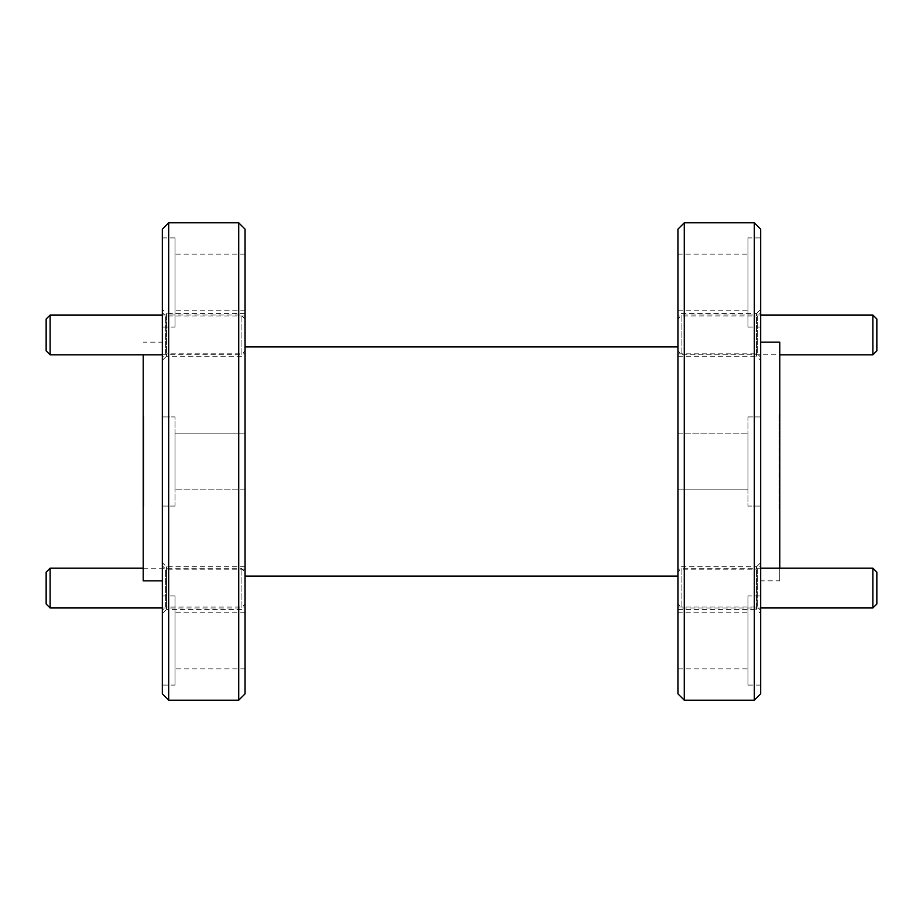 <?xml version="1.0" encoding="UTF-8"?>
<svg xmlns="http://www.w3.org/2000/svg" width="923" height="923" viewBox="0 0 923 923"><rect width="100%" height="100%" fill="white"/><g stroke="black" fill="none" stroke-linecap="round" stroke-linejoin="round"><path stroke-width="0.69" stroke-dasharray="4.62 3.46" d="M245.068 346.921L245.068 576.079L245.068 346.921M677.932 576.079L677.932 346.921L677.932 576.079M677.932 612.203L677.932 668.852L677.932 612.203L747.953 612.203L747.953 668.852L747.953 612.203M677.932 668.852L747.953 668.852M677.932 433.175L747.953 433.175L747.953 489.825L747.953 433.175L747.953 489.825L747.953 433.175L677.932 433.175L677.932 489.825L747.953 489.825L677.932 489.825L677.932 433.175M677.932 254.148L677.932 310.797L677.932 254.148L747.953 254.148L747.953 310.797L747.953 254.148M677.932 310.797L747.953 310.797M677.932 315.966L677.932 353.844L677.932 315.966L757.333 315.966L757.333 353.844L757.333 315.966L760.679 312.632L760.679 334.911L760.679 312.632M677.932 353.844L757.333 353.844L760.679 357.189L760.679 334.911L760.679 357.189M677.932 569.156L677.932 607.034L677.932 569.156L757.333 569.156L757.333 607.034L757.333 569.156L760.679 565.811L760.679 588.089L760.679 565.811M677.932 607.034L757.333 607.034L760.679 610.368L760.679 588.089L760.679 610.368M677.932 566.768L677.932 609.422L677.932 566.768L756.537 566.768L756.537 609.422L760.679 613.553L760.679 562.626L760.679 613.553M677.932 609.422L756.537 609.422L756.537 566.768L760.679 562.626M677.932 313.578L677.932 356.232L677.932 313.578L756.537 313.578L756.537 356.232L760.679 360.374L760.679 309.447L760.679 360.374M677.932 356.232L756.537 356.232L756.537 313.578L760.679 309.447M677.932 229.158L677.932 693.842M684.289 222.789L684.289 700.211M245.068 310.797L245.068 254.148L245.068 310.797L175.047 310.797L175.047 254.148L175.047 310.797M245.068 254.148L175.047 254.148M245.068 489.825L175.047 489.825L175.047 433.175L175.047 489.825L175.047 433.175L175.047 489.825L245.068 489.825L245.068 433.175L175.047 433.175L245.068 433.175L245.068 489.825M245.068 668.852L245.068 612.203L245.068 668.852L175.047 668.852L175.047 612.203L175.047 668.852M245.068 612.203L175.047 612.203M245.068 607.034L245.068 569.156L245.068 607.034L165.667 607.034L165.667 569.156L165.667 607.034L162.321 610.368L162.321 562.626L162.321 610.368M245.068 569.156L165.667 569.156L162.321 565.811M245.068 353.844L245.068 315.966L245.068 353.844L165.667 353.844L165.667 315.966L165.667 353.844L162.321 357.189L162.321 312.632L162.321 357.189M245.068 315.966L165.667 315.966L162.321 312.632M245.068 356.232L245.068 313.578L245.068 356.232L166.463 356.232L166.463 313.578L162.321 309.447L162.321 360.374L162.321 309.447M245.068 313.578L166.463 313.578L166.463 356.232L162.321 360.374M245.068 609.422L245.068 566.768L245.068 609.422L166.463 609.422L166.463 566.768L166.463 609.422L162.321 613.553L162.321 588.089L162.321 613.553M245.068 566.768L166.463 566.768L162.321 562.626M245.068 693.842L245.068 229.158M238.711 700.211L238.711 222.789M747.953 595.97L747.953 685.085L747.953 595.97L760.679 595.97L760.679 685.085L760.679 595.97M747.953 685.085L760.679 685.085M747.953 416.942L760.679 416.942L760.679 506.058L760.679 416.942L760.679 506.058L760.679 416.942L747.953 416.942L747.953 506.058L760.679 506.058L747.953 506.058L747.953 416.942M747.953 237.915L747.953 327.03L747.953 237.915L760.679 237.915L760.679 327.03L760.679 237.915M747.953 327.03L760.679 327.03M175.047 327.03L175.047 237.915L175.047 327.03L162.321 327.03L162.321 237.915L162.321 327.03M175.047 237.915L162.321 237.915M175.047 506.058L162.321 506.058L162.321 416.942L162.321 506.058L162.321 416.942L162.321 506.058L175.047 506.058L175.047 416.942L162.321 416.942L175.047 416.942L175.047 506.058M175.047 685.085L175.047 595.97L175.047 685.085L162.321 685.085L162.321 595.97L162.321 685.085M175.047 595.97L162.321 595.97M760.679 580.855L760.679 342.145L760.679 580.855L779.773 580.855L779.773 568.199M143.227 580.855L143.227 354.801M162.321 342.145L162.321 580.855L162.321 342.145L143.227 342.145M143.861 506.381L143.861 416.619L143.861 506.381L143.227 506.381L143.227 416.619L143.227 506.381M143.861 416.619L143.227 416.619M754.31 222.789L754.31 700.211M168.69 700.211L168.69 222.789M760.679 693.842L760.679 229.158M162.321 229.158L162.321 693.842M779.773 342.145L779.773 580.855M779.773 414.392L779.773 508.608L779.773 414.392L779.139 414.392L779.773 414.392M779.139 508.608L779.139 414.392L779.139 508.608L779.773 508.608L779.139 508.608M162.321 354.801L241.099 354.801L241.099 315.02L241.099 354.801L245.068 350.821L245.068 334.911L245.068 350.821M162.321 315.02L241.099 315.02L245.068 318.989L245.068 334.911L245.068 318.989M50.13 354.801L50.13 315.02M46.15 350.821L46.15 318.989M760.679 568.199L681.901 568.199L681.901 607.98L681.901 568.199L677.932 572.179L677.932 604.011L681.901 607.98L760.679 607.98M872.87 568.199L872.87 607.98M677.932 604.011L677.932 572.179M876.85 572.179L876.85 604.011M162.321 607.98L241.099 607.98L241.099 568.199L241.099 607.98L245.068 604.011L245.068 588.089L245.068 604.011M143.227 568.199L241.099 568.199L245.068 572.179L245.068 588.089L245.068 572.179M50.13 607.98L50.13 568.199M46.15 604.011L46.15 572.179M760.679 315.02L681.901 315.02L681.901 354.801L681.901 315.02L677.932 318.989L677.932 350.821L681.901 354.801L779.773 354.801M872.87 315.02L872.87 354.801M677.932 350.821L677.932 318.989M876.85 318.989L876.85 350.821"/><path stroke-width="1.38" d="M245.068 576.079L677.932 576.079M245.068 346.921L677.932 346.921M684.289 700.211L677.932 693.842L677.932 229.158L684.289 222.789L754.31 222.789L754.31 700.211L684.289 700.211L684.289 222.789M238.711 222.789L245.068 229.158L245.068 693.842L238.711 700.211L238.711 222.789L168.69 222.789L168.69 700.211L238.711 700.211M754.31 222.789L760.679 229.158L760.679 693.842L754.31 700.211M168.69 700.211L162.321 693.842L162.321 229.158L168.69 222.789M779.773 568.199L779.773 342.145L760.679 342.145M143.227 354.801L143.227 580.855L162.321 580.855M50.13 354.801L46.15 350.821L46.15 318.989L50.13 315.02L50.13 354.801L162.321 354.801M50.13 315.02L162.321 315.02M872.87 568.199L876.85 572.179L876.85 604.011L872.87 607.98L872.87 568.199L760.679 568.199M872.87 607.98L760.679 607.98M50.13 607.98L46.15 604.011L46.15 572.179L50.13 568.199L50.13 607.98L162.321 607.98M50.13 568.199L143.227 568.199M872.87 315.02L876.85 318.989L876.85 350.821L872.87 354.801L872.87 315.02L760.679 315.02M872.87 354.801L779.773 354.801"/></g></svg>
